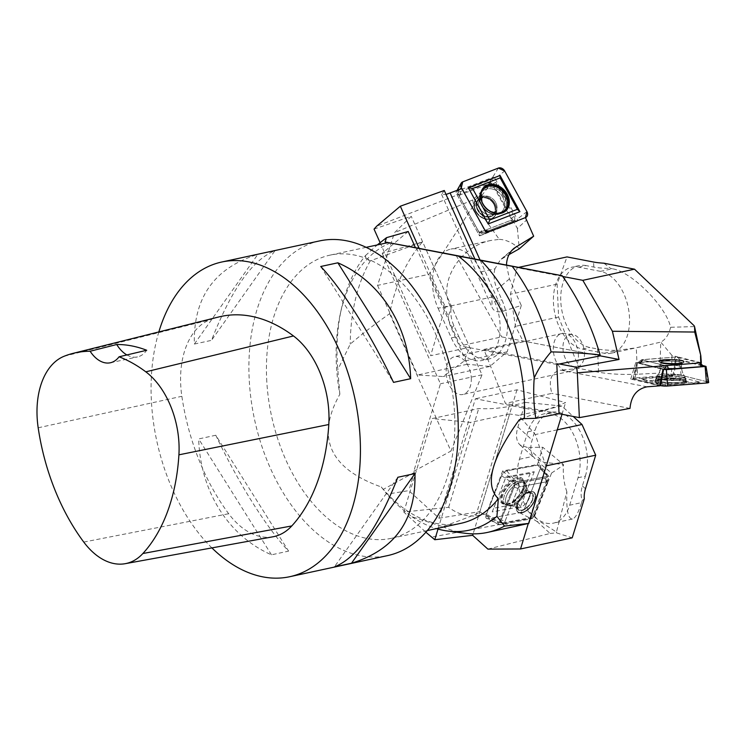 <?xml version="1.0" encoding="UTF-8"?>
<svg xmlns="http://www.w3.org/2000/svg" width="746" height="746" viewBox="0 0 746 746"><rect width="100%" height="100%" fill="white"/><g stroke="black" fill="none" stroke-linecap="round" stroke-linejoin="round"><path stroke-width="0.56" stroke-dasharray="3.73 2.8" d="M319.642 240.902A160.977 101.307 -102.2 0 0 249.145 378.166A160.977 101.307 -102.2 0 0 387.519 555.621M211.892 547.9A160.977 101.307 77.8 0 1 158.842 331.933M215.79 435.244L198.669 438.937C200.264 491.372 228.267 535.936 271.469 554.819L288.59 551.126C266.462 527.702 238.459 483.128 215.79 435.244L288.59 551.126M274.948 250.703L257.827 254.395C214.354 267.805 193.195 297.691 194.361 344.055L211.482 340.363C231.4 289.457 252.549 259.571 274.948 250.703L211.482 340.363M272.915 536.794A77.267 48.63 77.8 0 1 228.696 513.733A180.29 113.457 77.8 0 1 181.856 396.294A77.267 48.63 77.8 0 1 209.617 319.931A180.29 113.457 77.8 0 1 218.858 316.947M126.895 354.947A32.199 20.263 -102.2 0 0 137.497 356.914A32.199 20.263 -102.2 0 0 146.701 350.256M320.733 266.499L393.534 382.381M397.842 477.263L334.376 566.923M271.469 554.819L198.669 438.937M194.361 344.055L257.827 254.395M266.648 378.651A144.873 91.171 -102.2 0 0 391.184 538.36A144.873 91.171 -102.2 0 0 449.763 377.513A144.873 91.171 -102.2 0 0 330.096 255.123A144.873 91.171 -102.2 0 0 266.648 378.651M390.326 242.991A144.873 91.171 -102.2 0 0 340.223 314.187A144.873 91.171 -102.2 0 0 336.325 363.628A144.873 91.171 -102.2 0 0 339.85 394.252C315.642 437.566 329.443 468.469 381.253 486.961A144.873 91.171 -102.2 0 0 460.86 523.328M381.253 486.961L386.922 494.169L408.817 490.626L439.03 518.218L475.407 398.774L542.37 411.652L565.571 402.579L516.978 389.804L475.407 398.774M516.978 389.804L479.892 511.607L480.387 512.166C470.344 516.596 457.736 521.417 442.565 526.611L411.969 516.764C402.169 509.471 393.813 501.946 386.922 494.169M411.969 516.764A153.331 96.495 -102.2 0 0 436.401 528.606M408.211 231.474L382.222 253.416L422.665 241.909L370.286 260.83C367.107 259.888 365.503 258.135 365.475 255.57A153.331 96.495 -102.2 0 0 341.388 308.863A153.331 96.495 -102.2 0 0 337.798 369.652L339.85 394.252M365.475 255.57L377.271 244.94M442.565 526.611A159.364 100.29 -102.2 0 0 465.383 533.297M480.387 512.166C495.558 523.254 510.74 527.236 525.949 524.112M422.04 242.375C406.057 261.501 395.259 285.28 389.626 313.702C375.107 323.913 361.969 334.049 350.228 344.13L337.798 369.652M370.286 260.83A159.364 100.29 -102.2 0 0 350.228 344.13M416.361 247.849L460.133 345.864L501.713 336.894L600.26 355.861L523.002 340.997L483.874 349.436L505.387 403.39L551.863 393.366C548.245 380.143 551.117 372.394 560.479 370.147L647.108 386.81M456.076 255.309L501.713 336.894M471.295 377.989A19.34 12.169 77.8 0 1 462.828 394.485A19.34 12.169 77.8 0 1 446.845 378.147A19.34 12.169 77.8 0 1 454.668 356.672A19.34 12.169 77.8 0 1 471.295 377.989M556.814 364.468L460.133 345.864M542.37 411.652L542.696 410.561L559.052 413.713L505.387 403.39M382.222 253.416L440.438 383.789L413.797 471.258L414.347 472.47L408.817 490.626M389.626 313.702L450.957 451.05L482.009 374.818L422.665 241.909M413.797 471.258L450.957 451.05M482.009 374.818L440.438 383.789M542.696 410.561L519.328 419.709M561.999 414.282L565.571 402.579M439.03 518.218L479.892 511.607M414.347 472.47L383.248 489.376M584.454 352.858A16.58 10.435 77.8 0 1 579.325 366.127A16.58 10.435 77.8 0 1 563.5 352.989A16.58 10.435 77.8 0 1 572.499 334.488A16.58 10.435 77.8 0 1 584.454 352.858M578.42 354.891A19.34 12.169 -102.2 0 0 564.47 333.462A19.34 12.169 -102.2 0 0 561.794 333.565A19.34 12.169 -102.2 0 0 553.97 355.04A19.34 12.169 -102.2 0 0 569.953 371.377A19.34 12.169 -102.2 0 0 572.434 370.37A19.34 12.169 -102.2 0 0 578.42 354.891M673.051 375.751L675.382 359.497L676.286 359.721L677.741 356.886L671.997 355.45L671.437 375.369L673.051 375.751L630.734 379.033L659.884 385.822M600.474 271.348L578.747 267.171A41.851 26.343 -102.2 0 0 571.781 267.208A41.851 26.343 -102.2 0 0 553.933 308.294A41.851 26.343 -102.2 0 0 582.467 349.081L604.195 353.259A41.851 26.343 -102.2 0 0 611.151 353.222A41.851 26.343 -102.2 0 0 629.009 312.136A41.851 26.343 -102.2 0 0 600.474 271.348L612.41 268.774C631.47 271.609 666.197 306.503 670.617 327.28L694.563 326.58M701.333 362.77L677.741 356.886L641.457 359.703L666.374 365.922M671.997 355.45L660.769 342.106L659.65 373.103L637.494 374.222L636.291 347.776L660.769 342.106M670.617 327.28C668.789 334.516 665.628 339.402 661.143 341.929M612.41 268.774L610.638 268.429L603.859 263.189M604.195 353.259L617.828 350.322L636.291 347.776M637.494 374.222C622.705 374.8 609.734 374.128 598.59 372.217L579.12 368.477L560.479 370.147M671.437 375.369L659.65 373.103M518.684 267.348L517.127 267.683L510.423 294.213L515.505 326.338L523.002 340.997M562.708 276.458L517.127 267.683M579.12 368.477L558.605 317.041L557.113 284.142L567.025 256.922M578.747 267.171L586.086 265.585L593.816 267.077A32.199 6.472 -2.6 0 0 610.638 268.429M586.086 265.585A41.851 26.343 -102.2 0 0 579.12 265.632A41.851 26.343 -102.2 0 0 561.262 306.709A41.851 26.343 -102.2 0 0 589.806 347.496L597.537 348.988A32.199 6.472 177.4 0 0 617.828 350.322M558.605 317.041L515.505 326.338M557.113 284.142L510.423 294.213M559.369 363.964L483.874 349.436M629.997 408.407L551.863 393.366M630.734 379.033L635.769 362.575L675.382 359.497M685.21 382.027L686.003 381.225L683.373 380.031C676.202 378.138 655.79 378.492 655.613 380.507C653.468 382.94 680.566 384.339 685.21 382.027M676.286 359.721L638.007 362.696L664.294 369.261M636.916 362.854L632.99 378.464A5.147 0.783 1.6 0 1 635.228 377.905L674.011 374.893L635.228 377.905L633.895 378.959L659.949 385.468L633.895 378.959L636.916 362.854L662.97 369.363L635.769 362.575M638.007 362.696L641.457 359.703M679.83 361.978A10.304 1.576 -178.4 0 1 681.639 362.92A10.304 1.576 -178.4 0 1 674.375 364.225A10.304 1.576 -178.4 0 1 662.849 363.302A10.304 1.576 -178.4 0 1 661.04 362.351A10.304 1.576 -178.4 0 1 668.313 361.055A10.304 1.576 -178.4 0 1 679.83 361.978A10.304 1.576 1.6 0 0 668.313 361.055A10.304 1.576 1.6 0 0 661.04 362.351A10.304 1.576 1.6 0 0 662.849 363.302A10.304 1.576 1.6 0 0 674.375 364.225A10.304 1.576 1.6 0 0 681.639 362.92A10.304 1.576 1.6 0 0 679.83 361.978M660.816 362.183A12.822 1.958 1.6 0 0 674.552 363.349A12.822 1.958 1.6 0 0 684.129 361.913A12.822 1.958 1.6 0 0 681.947 360.542A12.822 1.958 1.6 0 0 667.017 359.404A12.822 1.958 1.6 0 0 658.615 361.204A12.822 1.958 1.6 0 0 660.816 362.183A12.822 1.958 -178.4 0 1 658.615 361.204A12.822 1.958 -178.4 0 1 667.017 359.404A12.822 1.958 -178.4 0 1 681.947 360.542A12.822 1.958 -178.4 0 1 684.129 361.913A12.822 1.958 -178.4 0 1 674.552 363.349A12.822 1.958 -178.4 0 1 660.816 362.183M664.378 369.13A4.215 0.643 -178.4 0 1 662.718 368.869L640.394 363.293A4.215 0.643 -178.4 0 1 639.686 362.836A4.215 0.643 -178.4 0 1 641.485 362.425L674.002 359.898A4.215 0.643 -178.4 0 1 679.858 360.225L702.182 365.801A4.215 0.643 -178.4 0 1 702.9 366.109M702.396 365.419L679.028 359.581L676.221 359.432L636.562 362.659M676.268 376.143L700.009 382.073L665.432 384.759L641.681 378.828L676.268 376.143L675.503 378.614L696.121 383.761L666.467 386.074M708.7 382.381A5.147 0.783 1.6 0 0 707.795 381.933L705.66 366.23M632.99 378.464A5.147 0.783 1.6 0 0 633.895 378.959M707.795 381.933L681.173 375.285A5.147 0.783 1.6 0 0 674.011 374.893L676.221 359.432M684.054 381.327A16.095 2.452 -178.4 0 1 686.796 382.539A16.095 2.452 -178.4 0 1 670.729 384.815A16.095 2.452 -178.4 0 1 654.811 381.644A16.095 2.452 -178.4 0 1 666.896 379.863A16.095 2.452 -178.4 0 1 684.054 381.327M666.001 386.074L645.467 380.954L675.503 378.614M664.798 365.531L642.166 359.759L675.456 357.064L700.587 362.91L664.798 365.531L662.718 368.869M641.681 378.828L645.467 380.954M665.432 384.759L666.075 386.074M700.009 382.073L696.121 383.761M487.875 549.112L550.091 533.465L537.4 521.799L538.556 520.689L534.584 516.213L532.252 518.451L431.263 537.139M537.4 521.799L532.252 518.451M537.316 464.544L547.443 476.405L546.911 477.748L548.254 481.496L551.583 473.039L538.239 462.156L537.316 464.544L502.692 470.94L486.233 513.947L475.789 515.878C466.539 516.736 457.494 513.873 448.644 507.299L403.782 512.045L425.863 532.215M546.911 477.748L515.589 483.548L500.361 522.228L499.279 522.424L486.233 513.947M500.361 522.228L504.119 523.655L518.554 486.989L515.589 483.548M569.674 505.201L578.038 477.738A41.851 26.343 -102.2 0 0 572.751 432.922A41.851 26.343 -102.2 0 0 544.076 413.871A41.851 26.343 -102.2 0 0 527.776 431.841L519.412 459.294A41.851 26.343 -102.2 0 0 524.69 504.11A41.851 26.343 -102.2 0 0 553.364 523.16A41.851 26.343 -102.2 0 0 569.674 505.201L581.61 502.618C578.42 512.688 575.352 518.162 572.406 519.048C568.088 518.955 566.242 509.863 566.857 491.782L556.46 532.01L538.556 520.689M534.584 516.213L548.254 481.496L518.554 486.989M551.583 473.039L563.491 465.14L563.463 464.544L542.762 447.264L527.329 447.441L543.554 462.259L563.463 464.544M566.857 491.782C563.911 483.343 562.792 474.465 563.491 465.14M550.091 533.465L556.46 532.849L572.201 537.829M556.46 532.01L556.46 532.849M581.61 502.618L582.309 500.361L584.304 498.776M519.412 459.294L533.054 456.356L534.966 458.603L543.554 462.259M527.329 447.441L519.999 444.933C516.232 441.184 515.523 435.207 517.883 427.001L525.37 402.392L509.136 406.384C499.531 408.407 489.395 409.125 478.718 408.528L432.251 418.553L470.493 422.404L509.63 413.955L473.123 533.838M538.239 462.156L542.762 447.264M546.305 465.84L545.82 465.942L535.32 434.564L518.722 415.354L509.63 413.955M528.271 523.552L545.82 465.942M525.37 402.392L561.822 406.057L573.189 416.436M578.038 477.738L585.368 476.153L582.393 485.926A32.199 18.743 132.4 0 0 582.309 500.361M585.368 476.153A41.851 26.343 -102.2 0 0 580.09 431.337A41.851 26.343 -102.2 0 0 551.415 412.296A41.851 26.343 -102.2 0 0 535.115 430.255L532.14 440.028A32.199 18.743 -47.6 0 0 533.054 456.356M561.822 406.057L518.722 415.354M557.271 429.836L535.32 434.564M438.014 529.073L470.493 422.404M403.782 512.045L432.251 418.553M448.644 507.299L478.718 408.528M502.692 470.94L515.029 482.401L547.443 476.405M515.104 500.538L523.123 489.609L523.757 481.431C518.507 467.984 491.53 500.352 504.846 504.119C507.737 504.865 511.159 503.671 515.104 500.538M499.279 522.424L515.029 482.401M532.112 500.249A10.304 5.362 -50.8 0 1 525.613 508.399A10.304 5.362 -50.8 0 1 518.657 509.518A10.304 5.362 -50.8 0 1 518.218 502.823A10.304 5.362 -50.8 0 1 524.718 494.682A10.304 5.362 -50.8 0 1 531.674 493.554A10.304 5.362 -50.8 0 1 532.112 500.249A10.304 5.362 129.2 0 0 531.674 493.554A10.304 5.362 129.2 0 0 524.718 494.682A10.304 5.362 129.2 0 0 518.218 502.823A10.304 5.362 129.2 0 0 518.657 509.518A10.304 5.362 129.2 0 0 525.613 508.399A10.304 5.362 129.2 0 0 532.112 500.249M517.37 503.83A12.822 6.677 129.2 0 0 516.558 509.816A12.822 6.677 129.2 0 0 524.699 511.887A12.822 6.677 129.2 0 0 534.668 500.631A12.822 6.677 129.2 0 0 531.534 491.437A12.822 6.677 129.2 0 0 517.37 503.83A12.822 6.677 -50.8 0 1 531.534 491.437A12.822 6.677 -50.8 0 1 534.668 500.631A12.822 6.677 -50.8 0 1 524.699 511.887A12.822 6.677 -50.8 0 1 516.558 509.816A12.822 6.677 -50.8 0 1 517.37 503.83M501.275 519.906L514.208 487.054A4.215 2.191 -50.8 0 1 518.433 483.016L545.037 478.093A4.215 2.191 -50.8 0 1 546.799 479.333A4.215 2.191 -50.8 0 1 546.501 481.077L533.567 513.938A4.215 2.191 -50.8 0 1 529.343 517.966L502.739 522.89A4.215 2.191 -50.8 0 1 502.524 522.918A4.215 2.191 -50.8 0 1 501.275 519.906L505.033 521.342L517.966 488.49A1.8 0.932 -50.8 0 1 519.766 486.765L546.38 481.841A1.8 0.932 -50.8 0 1 547.135 482.373A1.8 0.932 -50.8 0 1 547.005 483.119L534.071 515.971A1.8 0.932 -50.8 0 1 532.262 517.696L505.657 522.62A1.8 0.932 -50.8 0 1 505.564 522.629A1.8 0.932 -50.8 0 1 505.033 521.342M533.409 516.903A2.024 1.054 -50.8 0 1 531.376 518.834L499.643 524.708A2.024 1.054 -50.8 0 1 499.139 524.662A2.024 1.054 -50.8 0 1 498.943 523.272L514.367 484.089A2.024 1.054 -50.8 0 1 516.4 482.149L548.133 476.284A2.024 1.054 -50.8 0 1 548.832 476.489A2.024 1.054 -50.8 0 1 548.832 477.71L533.409 516.903L524.867 507.83A5.147 2.686 129.2 0 1 519.701 512.754L487.968 518.629L499.643 524.708M534.257 471.724L520.503 506.665L492.211 511.896L505.965 476.955L534.257 471.724L530.22 473.318L518.274 503.671L493.693 508.212L505.639 477.869L530.22 473.318M524.867 507.83L540.29 468.637A5.147 2.686 129.2 0 0 540.29 465.513A5.147 2.686 129.2 0 0 538.5 464.991L506.767 470.866A5.147 2.686 129.2 0 0 501.61 475.789L486.178 514.982A5.147 2.686 129.2 0 0 486.672 518.507A5.147 2.686 129.2 0 0 487.968 518.629M522.806 488.761A16.095 8.383 -50.8 0 1 505.536 504.305A16.095 8.383 -50.8 0 1 505.462 485.469A16.095 8.383 -50.8 0 1 523.925 481.748A16.095 8.383 -50.8 0 1 522.806 488.761M505.965 476.955L505.639 477.869M492.211 511.896L493.693 508.212M520.503 506.665L518.274 503.671M374.044 229.115L411.233 216.312L394.475 232.705L472.712 199.975L487.035 186.071L488.453 186.733L492.873 183.693L490.01 182.35L376.702 226.159M487.035 186.071L490.01 182.35M525.147 217.711L489.451 231.484A5.147 4.075 -132.3 0 0 489.861 231.353L525.147 217.711L515.924 221.823L515.169 220.434L512.567 219.669L517.37 228.444L526.49 220.126M515.169 220.434L480.023 234.02L458.081 193.932L456.869 194.398L461.886 188.561M458.081 193.932L480.023 234.02M444.271 190.491L441.585 194.417L446.043 194.464M438.079 308.247L451.311 337.882A41.851 26.343 -102.2 0 0 481.748 360.542A41.851 26.343 -102.2 0 0 494.542 301.384L481.31 271.758A41.851 26.343 -102.2 0 0 450.873 249.089A41.851 26.343 -102.2 0 0 438.079 308.247L450.015 305.673C438.107 281.848 460.515 246.105 490.905 240.454L499.288 239.354L474.68 204.945L488.453 186.733M492.873 183.693L512.567 219.669L479.258 232.556M517.37 228.444L519.291 248.81M499.288 239.354C506.133 239.708 512.688 242.72 518.955 248.409M472.712 199.975L473.626 205.178L429.22 274.239L377.551 285.392L394.475 232.705M474.68 204.945L473.626 205.178M450.015 305.673L451.116 308.107L448.243 316.285L429.22 274.239M481.31 271.758L494.952 268.812L500.417 259.757L509.052 254.563M506.487 265.007L509.434 278.911L521.295 305.468L502.925 311.25C497.675 312.742 494.057 311.483 492.062 307.464L491.856 297.067L445.39 307.091L430.582 355.721L469.71 347.282L411.233 216.312M448.243 316.285A32.199 23.723 49.8 0 0 451.283 327.998L467.453 364.225L417.555 374.986L443.124 376.543L464.077 361.111L469.71 347.282M377.551 285.392L417.555 374.986M521.295 305.468L507.177 351.814L489.814 366.473L467.453 364.225M451.311 337.882L458.65 336.297L453.941 325.76A32.199 23.723 -130.2 0 1 451.116 308.107M458.65 336.297A41.851 26.343 -102.2 0 0 489.087 358.966A41.851 26.343 -102.2 0 0 501.881 299.799L497.172 289.262A32.199 23.723 49.8 0 1 494.952 268.812M507.177 351.814L464.077 361.111M489.814 366.473L443.124 376.543M380.087 242.646L430.582 355.721M419.168 248.371L445.39 307.091M474.82 258.909L491.856 297.067M486.289 232.705L479.566 235.876L515.924 221.823M496.538 213.309C485.879 210.792 480.713 204.301 481.021 193.857M456.869 194.398L479.566 235.876M493.749 204.134A10.304 8.15 47.7 0 0 479.016 199.527A10.304 8.15 47.7 0 0 478.158 210.158A10.304 8.15 47.7 0 0 492.892 214.764A10.304 8.15 47.7 0 0 493.749 204.134A10.304 8.15 -132.3 0 1 492.892 214.764A10.304 8.15 -132.3 0 1 478.158 210.158A10.304 8.15 -132.3 0 1 479.016 199.527A10.304 8.15 -132.3 0 1 493.749 204.134M475.668 211.426A12.822 10.146 -132.3 0 1 475.612 199.462A12.822 10.146 -132.3 0 1 486.336 196.571A12.822 10.146 -132.3 0 1 495.074 203.928A12.822 10.146 -132.3 0 1 496.519 207.742A12.822 10.146 -132.3 0 1 489.74 219.212A12.822 10.146 -132.3 0 1 475.668 211.426A12.822 10.146 47.7 0 0 489.74 219.212A12.822 10.146 47.7 0 0 496.519 207.742A12.822 10.146 47.7 0 0 495.074 203.928A12.822 10.146 47.7 0 0 486.336 196.571A12.822 10.146 47.7 0 0 475.612 199.462A12.822 10.146 47.7 0 0 475.668 211.426M459.396 196.329L478.037 230.383A4.215 3.329 47.7 0 0 478.139 230.561A4.215 3.329 47.7 0 0 479.529 232.09A4.215 3.329 47.7 0 0 483.212 232.78L513.062 221.245A4.215 3.329 47.7 0 0 514.264 216.377L495.624 182.322A4.215 3.329 47.7 0 0 490.439 179.917L460.59 191.461A4.215 3.329 47.7 0 0 459.396 196.329L478.41 230.999A1.8 1.427 47.7 0 0 480.62 232.025L510.469 220.49A1.8 1.427 47.7 0 0 510.982 218.41L492.341 184.355A1.8 1.427 47.7 0 0 490.131 183.329L460.273 194.874A1.8 1.427 47.7 0 0 459.769 196.953M495.046 178.574A2.024 1.604 47.7 0 0 492.556 177.417L456.953 191.181A2.024 1.604 47.7 0 0 456.384 193.522L478.615 234.132A2.024 1.604 47.7 0 0 481.095 235.288L516.698 221.515A2.024 1.604 47.7 0 0 517.276 219.184L495.046 178.574L504.688 171.02M483.529 228.416A5.147 4.075 -132.3 0 0 484.835 230.076L461.737 188.617L483.529 228.416L478.615 234.132M706.35 381.579L681.173 375.285L674.011 374.893M538.5 464.991L506.767 470.866C504.566 471.519 502.841 473.169 501.61 475.789L486.178 514.982C485.385 517.528 485.982 518.74 487.968 518.629L519.701 512.754C521.902 512.101 523.627 510.45 524.867 507.83L540.29 468.637C541.083 466.091 540.486 464.879 538.5 464.991L548.133 476.284M83.766 542.072L228.696 513.733M38.186 427.794L181.856 396.294M64.203 356.224L209.617 319.931M593.816 267.077L593.583 262.032M598.59 372.217L597.537 348.988M582.467 349.081L589.806 347.496M683.243 379.229A15.032 2.294 -178.4 0 1 685.882 380.591A15.032 2.294 -178.4 0 1 670.794 382.493A15.032 2.294 -178.4 0 1 655.827 379.751A15.032 2.294 -178.4 0 1 666.504 377.877A15.032 2.294 -178.4 0 1 683.243 379.229A15.032 2.294 1.6 0 0 666.504 377.877A15.032 2.294 1.6 0 0 655.827 379.751A15.032 2.294 1.6 0 0 670.794 382.493A15.032 2.294 1.6 0 0 685.882 380.591A15.032 2.294 1.6 0 0 683.243 379.229M679.718 366.118A10.304 1.576 -178.4 0 1 681.527 367.06A10.304 1.576 -178.4 0 1 671.186 368.347A10.304 1.576 -178.4 0 1 660.928 366.491A10.304 1.576 -178.4 0 1 668.192 365.195A10.304 1.576 -178.4 0 1 679.718 366.118A10.304 1.576 1.6 0 0 668.192 365.195A10.304 1.576 1.6 0 0 660.928 366.491A10.304 1.576 1.6 0 0 671.186 368.347A10.304 1.576 1.6 0 0 681.527 367.06A10.304 1.576 1.6 0 0 679.718 366.118M683.187 377.234A14.892 2.275 -178.4 0 1 685.798 378.576A14.892 2.275 -178.4 0 1 670.85 380.46A14.892 2.275 -178.4 0 1 656.023 377.756A14.892 2.275 -178.4 0 1 666.607 375.9A14.892 2.275 -178.4 0 1 683.187 377.234A14.892 2.275 1.6 0 0 666.607 375.9A14.892 2.275 1.6 0 0 656.023 377.756A14.892 2.275 1.6 0 0 670.85 380.46A14.892 2.275 1.6 0 0 685.798 378.576A14.892 2.275 1.6 0 0 683.187 377.234M682.543 375.359A14.053 2.145 -178.4 0 1 684.875 376.338A14.053 2.145 -178.4 0 1 670.906 378.399A14.053 2.145 -178.4 0 1 657.067 375.564A14.053 2.145 -178.4 0 1 667.801 374.082A14.053 2.145 -178.4 0 1 682.543 375.359A14.053 2.145 1.6 0 0 667.801 374.082A14.053 2.145 1.6 0 0 657.067 375.564A14.053 2.145 1.6 0 0 670.906 378.399A14.053 2.145 1.6 0 0 684.875 376.338A14.053 2.145 1.6 0 0 682.543 375.359M662.317 363.339A10.948 1.669 -178.4 0 1 670.486 360.952A10.948 1.669 -178.4 0 1 681.219 363.628A10.948 1.669 -178.4 0 1 662.317 363.339A10.948 1.669 1.6 0 0 681.219 363.628A10.948 1.669 1.6 0 0 670.486 360.952A10.948 1.669 1.6 0 0 662.317 363.339M660.993 362.547A12.589 1.921 -178.4 0 1 658.839 361.577A12.589 1.921 -178.4 0 1 671.419 359.824A12.589 1.921 -178.4 0 1 683.886 362.276A12.589 1.921 -178.4 0 1 674.487 363.684A12.589 1.921 -178.4 0 1 660.993 362.547A12.589 1.921 1.6 0 0 674.487 363.684A12.589 1.921 1.6 0 0 683.886 362.276A12.589 1.921 1.6 0 0 671.419 359.824A12.589 1.921 1.6 0 0 658.839 361.577A12.589 1.921 1.6 0 0 660.993 362.547M681.173 375.285L679.028 359.581M635.228 377.905L637.438 362.444M640.394 363.293L642.474 359.954M683.606 380.553A15.517 2.369 1.6 0 0 667.064 379.145A15.517 2.369 1.6 0 0 655.398 380.861A15.517 2.369 1.6 0 0 670.747 383.91A15.517 2.369 1.6 0 0 686.245 381.719A15.517 2.369 1.6 0 0 683.606 380.553M702.182 365.801L700.28 362.77M679.858 360.225L677.955 357.203M674.002 359.898L675.456 357.064M641.485 362.425L642.94 359.591M509.136 406.384L475.789 515.878M582.393 485.926L585.489 488.751M517.883 427.001L532.14 440.028M527.776 431.841L535.115 430.255M523.543 490.075A15.032 7.824 -50.8 0 1 504.175 503.802A15.032 7.824 -50.8 0 1 507.336 486.998A15.032 7.824 -50.8 0 1 523.16 480.517A15.032 7.824 -50.8 0 1 523.543 490.075A15.032 7.824 129.2 0 0 523.16 480.517A15.032 7.824 129.2 0 0 507.336 486.998A15.032 7.824 129.2 0 0 504.175 503.802A15.032 7.824 129.2 0 0 523.543 490.075M529.343 497.992A10.304 5.362 -50.8 0 1 522.843 506.133A10.304 5.362 -50.8 0 1 515.887 507.261A10.304 5.362 -50.8 0 1 518.237 495.885A10.304 5.362 -50.8 0 1 528.905 491.288A10.304 5.362 -50.8 0 1 529.343 497.992A10.304 5.362 129.2 0 0 528.905 491.288A10.304 5.362 129.2 0 0 518.237 495.885A10.304 5.362 129.2 0 0 515.887 507.261A10.304 5.362 129.2 0 0 522.843 506.133A10.304 5.362 129.2 0 0 529.343 497.992M524.792 491.185A14.892 7.749 -50.8 0 1 505.602 504.781A14.892 7.749 -50.8 0 1 508.735 488.145A14.892 7.749 -50.8 0 1 524.41 481.72A14.892 7.749 -50.8 0 1 524.792 491.185A14.892 7.749 129.2 0 0 524.41 481.72A14.892 7.749 129.2 0 0 508.735 488.145A14.892 7.749 129.2 0 0 505.602 504.781A14.892 7.749 129.2 0 0 524.792 491.185M525.52 492.341A14.053 7.311 -50.8 0 1 511.877 505.704A14.053 7.311 -50.8 0 1 505.919 497.834A14.053 7.311 -50.8 0 1 517.659 483.427A14.053 7.311 -50.8 0 1 526.573 487.688A14.053 7.311 -50.8 0 1 525.52 492.341A14.053 7.311 129.2 0 0 526.573 487.688A14.053 7.311 129.2 0 0 517.659 483.427A14.053 7.311 129.2 0 0 505.919 497.834A14.053 7.311 129.2 0 0 511.877 505.704A14.053 7.311 129.2 0 0 525.52 492.341M517.78 502.907A10.948 5.698 -50.8 0 1 531.963 492.957A10.948 5.698 -50.8 0 1 525.753 508.744A10.948 5.698 -50.8 0 1 517.78 502.907A10.948 5.698 129.2 0 0 525.753 508.744A10.948 5.698 129.2 0 0 531.963 492.957A10.948 5.698 129.2 0 0 517.78 502.907M517.276 503.597A12.589 6.555 -50.8 0 1 531.18 491.428A12.589 6.555 -50.8 0 1 530.844 506.17A12.589 6.555 -50.8 0 1 516.484 509.471A12.589 6.555 -50.8 0 1 517.276 503.597A12.589 6.555 129.2 0 0 516.484 509.471A12.589 6.555 129.2 0 0 530.844 506.17A12.589 6.555 129.2 0 0 531.18 491.428A12.589 6.555 129.2 0 0 517.276 503.597M519.701 512.754L531.376 518.834M540.29 468.637L548.832 477.71M506.767 470.866L516.4 482.149M501.61 475.789L514.367 484.089M486.178 514.982L498.943 523.272M514.208 487.054L517.966 488.49M502.739 522.89L505.657 522.62M529.343 517.966L532.262 517.696M522.965 489.273A15.517 8.075 129.2 0 0 524.046 482.513A15.517 8.075 129.2 0 0 506.236 486.103A15.517 8.075 129.2 0 0 506.31 504.268A15.517 8.075 129.2 0 0 522.965 489.273M533.567 513.938L534.071 515.971M546.501 481.077L547.005 483.119M545.037 478.093L546.38 481.841M518.433 483.016L519.766 486.765M511.728 250.563L502.785 258.107M502.925 311.25L480.004 259.906M453.941 325.76L451.283 327.998M509.434 278.911L497.172 289.262M494.542 301.384L501.881 299.799M505.368 195.424A15.032 11.889 47.7 0 0 483.11 189.484A15.032 11.889 47.7 0 0 485.198 207.836A15.032 11.889 47.7 0 0 503.28 211.612A15.032 11.889 47.7 0 0 505.368 195.424A15.032 11.889 -132.3 0 1 503.28 211.612A15.032 11.889 -132.3 0 1 485.198 207.836A15.032 11.889 -132.3 0 1 483.11 189.484A15.032 11.889 -132.3 0 1 505.368 195.424M495.642 202.408A10.304 8.15 47.7 0 0 480.909 197.802A10.304 8.15 47.7 0 0 481.823 210.913A10.304 8.15 47.7 0 0 494.785 213.039A10.304 8.15 47.7 0 0 495.642 202.408A10.304 8.15 -132.3 0 1 494.785 213.039A10.304 8.15 -132.3 0 1 481.823 210.913A10.304 8.15 -132.3 0 1 480.909 197.802A10.304 8.15 -132.3 0 1 495.642 202.408M504.343 196.301A14.892 11.777 47.7 0 0 482.298 190.416A14.892 11.777 47.7 0 0 484.368 208.591A14.892 11.777 47.7 0 0 502.282 212.34A14.892 11.777 47.7 0 0 504.343 196.301A14.892 11.777 -132.3 0 1 502.282 212.34A14.892 11.777 -132.3 0 1 484.368 208.591A14.892 11.777 -132.3 0 1 482.298 190.416A14.892 11.777 -132.3 0 1 504.343 196.301M502.823 197.354A14.053 11.115 47.7 0 0 481.31 192.738A14.053 11.115 47.7 0 0 484.275 209.272A14.053 11.115 47.7 0 0 500.482 212.75A14.053 11.115 47.7 0 0 502.823 197.354A14.053 11.115 -132.3 0 1 500.482 212.75A14.053 11.115 -132.3 0 1 484.275 209.272A14.053 11.115 -132.3 0 1 481.31 192.738A14.053 11.115 -132.3 0 1 502.823 197.354M477.673 210.344A10.948 8.654 47.7 0 0 494.57 213.729A10.948 8.654 47.7 0 0 485.618 197.364A10.948 8.654 47.7 0 0 477.673 210.344A10.948 8.654 -132.3 0 1 485.618 197.364A10.948 8.654 -132.3 0 1 494.57 213.729A10.948 8.654 -132.3 0 1 477.673 210.344M476.023 211.202A12.589 9.95 47.7 0 0 489.833 218.839A12.589 9.95 47.7 0 0 496.482 207.593A12.589 9.95 47.7 0 0 486.495 196.627A12.589 9.95 47.7 0 0 475.967 199.462A12.589 9.95 47.7 0 0 476.023 211.202A12.589 9.95 -132.3 0 1 475.967 199.462A12.589 9.95 -132.3 0 1 486.495 196.627A12.589 9.95 -132.3 0 1 496.482 207.593A12.589 9.95 -132.3 0 1 489.833 218.839A12.589 9.95 -132.3 0 1 476.023 211.202M498.365 168.083L492.556 177.417M462.762 181.847L456.953 191.181M526.928 211.631L517.276 219.184M489.861 231.353L481.095 235.288M460.03 189.279L456.384 193.522M478.037 230.383L478.41 230.999M460.59 191.461L460.273 194.874M490.439 179.917L490.131 183.329M491.073 211.743L490.952 211.678A15.517 12.272 -132.3 0 1 490.84 211.622A15.517 12.272 -132.3 0 1 481.953 201.868A15.517 12.272 -132.3 0 1 481.907 201.746L481.86 201.625M495.624 182.322L492.341 184.355M514.264 216.377L510.982 218.41M513.062 221.245L510.469 220.49M483.212 232.78L480.62 232.025M110.352 362.77L137.497 356.914M366.202 247.327L330.096 255.123M427.29 530.574L391.184 538.36M340.223 314.187L341.388 308.863M561.794 333.565L454.668 356.672M569.953 371.377L462.828 394.485M572.499 334.488L564.47 333.462M579.325 366.127L572.434 370.37M640.506 346.89L611.151 353.222M579.12 265.632L571.781 267.208M686.796 382.539L684.875 376.338L686.003 381.225M654.811 381.644L657.067 375.564L655.613 380.507M661.04 362.351L660.928 366.491C660.07 373.821 656.573 375.919 657.067 375.564C656.573 375.919 660.07 373.821 660.928 366.491L661.04 362.351M681.639 362.92L681.527 367.06C681.975 374.436 685.35 376.721 684.875 376.338C685.35 376.721 681.975 374.436 681.527 367.06L681.639 362.92M661.907 363.302L658.615 361.204L661.907 363.302C667.987 364.98 682.338 364.244 682.086 363.488L684.129 361.913L682.086 363.488C682.338 364.244 667.987 364.98 661.907 363.302M642.166 359.759L639.686 362.836M572.406 519.048L553.364 523.16M519.999 444.933L535.059 458.678M551.415 412.296L544.076 413.871M505.536 504.305L504.846 504.119M531.674 493.554L528.905 491.288L526.573 487.586L528.905 491.288L531.674 493.554M518.657 509.518L515.887 507.261L511.775 505.723L515.887 507.261L518.657 509.518M517.267 503.233C521.23 495.698 525.874 491.763 531.18 491.428L531.18 491.428C525.874 491.763 521.23 495.698 517.267 503.233L516.558 509.816L517.267 503.233M505.564 522.629L502.524 522.918M547.135 482.373L546.799 479.333M499.139 524.662L486.672 518.507M548.832 476.489L540.29 465.513M490.905 240.454L450.873 249.089M514.059 248.25L500.407 259.767M489.087 358.966L481.748 360.542M441.585 194.417L492.062 307.464M481.338 192.636L482.298 190.416C472.041 200.87 490.915 221.59 502.282 212.34C490.915 221.59 472.041 200.87 482.298 190.416L481.151 193.279M497.946 213.347L503.28 211.612L497.321 213.356M492.892 214.764L494.785 213.039C494.701 213.757 492.901 213.673 489.395 212.778C482.755 210.829 478.941 199.592 480.191 200.46L480.909 197.802C480.182 197.821 480.098 199.62 480.666 203.192C481.991 209.99 492.826 214.829 492.08 213.505L494.785 213.039L492.892 214.764M479.016 199.527L480.909 197.802L479.016 199.527M496.482 207.593C495.036 202.213 491.707 198.557 486.495 196.627L486.495 196.627C491.707 198.557 495.036 202.213 496.482 207.593L496.482 207.593M479.044 231.726L479.529 232.09M478.447 231.073L478.139 230.561M456.3 191.75L457.046 190.426"/><path stroke-width="1.12" d="M289.69 576.723L387.519 555.621A160.977 101.307 -102.2 0 0 458.016 418.357A160.977 101.307 -102.2 0 0 319.642 240.902L221.804 262.005A160.977 101.307 77.8 0 1 360.187 439.459A160.977 101.307 77.8 0 1 289.69 576.723A160.977 101.307 77.8 0 1 211.892 547.9M158.842 331.933A160.977 101.307 77.8 0 1 221.804 262.005M410.654 378.688L393.534 382.381C370.865 334.497 342.871 289.924 320.733 266.499L337.854 262.806C381.066 281.69 409.069 326.254 410.654 378.688L337.854 262.806M351.497 563.23L334.376 566.923C356.775 558.055 377.933 528.168 397.842 477.263L414.962 473.57C416.128 519.934 394.97 549.821 351.497 563.23L414.962 473.57M73.192 353.324L218.858 316.947A180.29 113.457 77.8 0 1 293.476 335.961A77.267 48.63 77.8 0 1 328.8 424.521A180.29 113.457 77.8 0 1 291.779 525.939A77.267 48.63 77.8 0 1 272.915 536.794L125.207 563.687A72.418 45.571 77.8 0 1 83.766 542.072A175.441 110.408 77.8 0 1 38.186 427.794A72.418 45.571 77.8 0 1 64.203 356.224A175.441 110.408 77.8 0 1 73.192 353.324A175.441 110.408 77.8 0 1 90.135 351.245L116.721 344.503A32.199 20.263 -102.2 0 0 126.895 354.947M116.721 344.503A176.336 110.977 -102.2 0 1 146.701 350.256L119.071 356.793A175.441 110.408 77.8 0 1 145.806 371.825A72.418 45.571 77.8 0 1 178.909 454.827A175.441 110.408 77.8 0 1 142.878 553.513A72.418 45.571 77.8 0 1 125.207 563.687M119.071 356.793A32.199 20.263 77.8 0 1 110.352 362.77A32.199 20.263 77.8 0 1 90.135 351.245M427.29 530.574L460.86 523.328A144.873 91.171 -102.2 0 0 498.337 498.738C484.331 484.956 491.334 458.613 519.328 419.709L524.326 418.627A144.873 91.171 -102.2 0 0 458.305 256.074L385.057 241.965L386.54 237.648L377.271 244.94M436.401 528.606A153.331 96.495 -102.2 0 0 447.824 531.049A153.331 96.495 -102.2 0 0 496.939 516.325L498.337 498.738M534.22 377.868C533.185 391.659 533.707 405.143 535.777 418.32L559.052 413.713L556.814 364.468L600.26 355.861L600.101 354.9C586.459 353.324 570.121 352.317 551.089 351.888C544.403 359.525 538.789 368.188 534.22 377.868A153.331 96.495 -102.2 0 0 481.011 260.41L458.305 256.074M535.777 418.32L524.326 418.627M447.824 531.049L465.383 533.297A159.364 100.29 -102.2 0 0 487.455 532.42A159.364 100.29 -102.2 0 0 504.51 526.089L496.939 516.325M551.089 351.888A159.364 100.29 -102.2 0 0 512.176 266.303L481.011 260.41M600.101 354.9C591.569 325.834 578.933 299.435 562.186 275.722L512.176 266.303M487.455 532.42L528.774 523.412L504.51 526.089M386.54 237.648L408.211 231.474L415.438 247.672L562.186 275.722M528.774 523.412L561.999 414.282M385.057 241.965L415.438 247.672M701.333 362.77L577.32 372.841L576.695 367.293L619.031 359.469L612.401 331.271L694.722 332.035L700.802 355.6L701.333 362.77M700.513 355.833L700.755 363.255M577.32 372.841L579.362 417.629L629.997 408.407C631.116 396.089 636.823 388.89 647.108 386.81L659.884 385.822L662.97 369.363L666.355 369.662L706.014 366.407L708.7 382.381A5.147 0.783 1.6 0 1 706.471 382.996L667.689 386.008L666.355 369.662M666.374 365.922L664.294 369.261L662.97 369.363M694.722 332.035L694.563 326.58L700.802 355.6M694.246 325.825L634.501 269.175L582.822 280.328L612.401 331.271M518.684 267.348L567.025 256.922L593.583 262.032A32.199 6.472 177.4 0 0 603.859 263.189L634.501 269.175M582.822 280.328L562.708 276.458M600.26 355.861L619.031 359.469M576.695 367.293L559.369 363.964M579.362 417.629L559.034 413.713M700.802 363.209L702.9 366.109A4.215 0.643 -178.4 0 1 701.091 366.668L668.575 369.195A4.215 0.643 -178.4 0 1 664.378 369.13M702.396 365.419L706.014 366.407M706.35 381.579L707.795 381.933L706.471 382.996L667.689 386.008L660.527 385.607A5.147 0.783 1.6 0 0 667.689 386.008M666.467 386.074L666.001 386.074M425.863 532.215L434.769 539.722L472.666 535.33L487.875 549.112L520.531 548.972L528.271 523.552M573.189 416.436L582.011 424.493L595.709 455.181L585.489 488.751A32.199 18.743 -47.6 0 0 584.304 498.776L572.201 537.829L520.531 548.972M595.709 455.181L546.305 465.84M473.123 533.838L472.666 535.33M582.011 424.493L557.271 429.836M434.769 539.722L438.014 529.073M509.052 254.563L519.291 248.81L533.66 236.202L525.464 217.59L486.289 232.705L461.886 188.561L446.043 194.464M474.82 258.909L444.271 190.491L400.341 206.204L376.702 226.159L374.044 229.115L380.087 242.646M506.487 265.007C506.758 258.004 509.276 252.418 514.059 248.25L533.66 236.202M400.341 206.204L419.168 248.371M481.021 193.857L481.161 193.279C483.38 186.929 488.145 184.635 495.475 186.388C499.923 187.889 503.391 190.771 505.881 195.032C510.087 205.7 507.233 211.808 497.321 213.347L496.538 213.309M519.897 211.687L500.072 175.478L468.329 187.75L488.145 223.959L519.897 211.687L517.379 209.318L500.156 177.865L472.591 188.524L489.805 219.977L517.379 209.318M525.464 217.59L526.928 211.631L504.688 171.02L498.365 168.083L462.762 181.847L461.298 187.796L461.737 188.617L461.298 187.796A5.147 4.075 -132.3 0 1 461.075 183.302A5.147 4.075 -132.3 0 1 462.762 181.847L498.365 168.083A5.147 4.075 -132.3 0 1 504.688 171.02L526.928 211.631A5.147 4.075 -132.3 0 1 525.632 217.515A5.147 4.075 -132.3 0 1 525.464 217.59L525.632 217.515M489.451 231.484A5.147 4.075 -132.3 0 1 484.835 230.076L489.451 231.484M507.159 194.212A16.095 12.729 47.7 0 0 488.257 184.738A16.095 12.729 47.7 0 0 481.86 201.625A16.095 12.729 47.7 0 0 491.073 211.743A16.095 12.729 47.7 0 0 506.459 210.185A16.095 12.729 47.7 0 0 507.159 194.212M488.145 223.959L489.805 219.977M468.329 187.75L472.591 188.524M500.072 175.478L500.156 177.865M178.909 454.827L328.8 424.521M142.878 553.513L291.779 525.939M145.806 371.825L293.476 335.961M706.471 382.996L705.138 366.65M660.527 385.607L663.548 369.503M668.575 369.195L667.362 365.848M701.091 366.668L699.879 363.321M516.745 246.329L511.728 250.563M480.004 259.906L450.164 193.093M461.298 187.796L460.03 189.279M481.151 193.279L481.907 201.746A15.517 12.272 -132.3 0 1 488.182 185.567A15.517 12.272 -132.3 0 1 506.348 194.725A15.517 12.272 -132.3 0 1 505.713 210.083A15.517 12.272 -132.3 0 1 490.952 211.678L497.321 213.356M388.051 242.618L366.202 247.327M457.046 190.426L461.075 183.302"/></g></svg>
